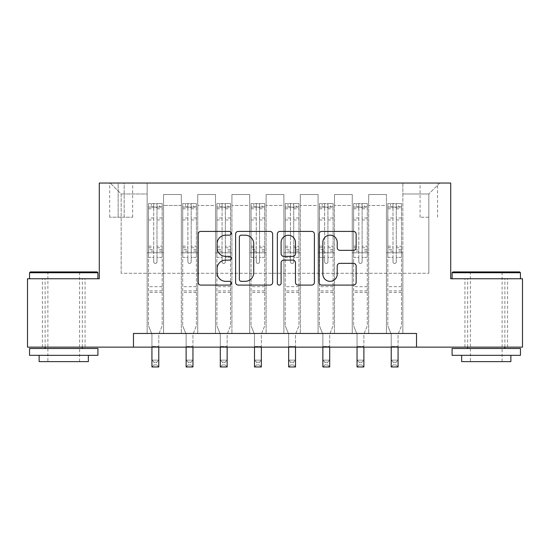 <?xml version="1.0" encoding="UTF-8"?>
<svg xmlns="http://www.w3.org/2000/svg" width="550" height="550" viewBox="0 0 550 550"><rect width="100%" height="100%" fill="white"/><g stroke="black" fill="none" stroke-linecap="round" stroke-linejoin="round"><path stroke-width="0.41" stroke-dasharray="2.75 2.06" d="M231.248 233.282A1.877 1.877 0 0 0 229.364 231.406L200.846 231.406A2.681 2.681 0 0 0 198.158 234.087L198.158 282.411A2.681 2.681 0 0 0 200.846 285.093L229.364 285.093A1.877 1.877 0 0 0 231.248 283.216A1.877 1.877 0 0 0 229.364 281.332L225.672 281.332A8.587 8.587 0 0 1 217.085 272.745L217.085 268.716A8.587 8.587 0 0 1 225.672 260.129L229.364 260.129A1.877 1.877 0 0 0 231.248 258.252A1.877 1.877 0 0 0 229.364 256.369L225.672 256.369A8.587 8.587 0 0 1 217.085 247.782L217.085 243.753A8.587 8.587 0 0 1 225.672 235.166L229.364 235.166A1.877 1.877 0 0 0 231.248 233.282M486.262 278.761L520.451 278.761L486.262 278.761M486.262 347.132L507.595 347.132L486.262 347.132M63.738 278.761L29.549 278.761L63.738 278.761M63.738 347.132L42.405 347.132L63.738 347.132M428.835 183.04L420.083 183.04L428.835 183.04M428.835 217.229L420.083 217.229L428.835 217.229M133.471 347.132L133.471 333.458L133.471 347.132L133.471 333.458L416.529 333.458L133.471 333.458L416.529 333.458L416.529 347.132L27.5 347.132L27.5 278.761L99.289 278.761L99.289 183.04L450.711 183.04L450.711 278.761L522.5 278.761L522.5 347.132L416.529 347.132L416.529 333.458L416.529 347.132M147.146 333.458L163.556 333.458L147.146 333.458L163.556 333.458L147.146 333.458L147.146 183.04L110.227 183.04L439.773 183.04L402.854 183.04L402.854 333.458L386.444 333.458L402.854 333.458L386.444 333.458L402.854 333.458L402.854 183.04L402.854 252.78L402.854 193.978L428.835 193.978L402.854 193.978L402.854 183.04L147.146 183.04L147.146 252.78L163.556 252.78L163.556 205.466L163.556 333.458L163.556 194.528L163.556 333.458L163.556 252.78L147.146 252.78L147.146 193.978L121.165 193.978L147.146 193.978L147.146 183.04L147.146 333.458M181.335 333.458L197.739 333.458L181.335 333.458L197.739 333.458L181.335 333.458L181.335 194.528L163.556 194.528L181.335 194.528L181.335 333.458L181.335 252.78L197.739 252.78L197.739 205.466L197.739 333.458L197.739 194.528L197.739 333.458L197.739 252.78L181.335 252.78L181.335 205.466L181.335 333.458M215.518 333.458L231.928 333.458L215.518 333.458L231.928 333.458L215.518 333.458L215.518 194.528L197.739 194.528L197.739 205.466L197.739 194.528L215.518 194.528L215.518 333.458L215.518 252.78L231.928 252.78L231.928 205.466L231.928 333.458L231.928 194.528L231.928 333.458L231.928 252.78L215.518 252.78L215.518 205.466L215.518 252.78L231.928 252.78L215.518 252.78L215.518 333.458M249.7 333.458L266.111 333.458L249.7 333.458L266.111 333.458L249.7 333.458L249.7 194.528L231.928 194.528L231.928 205.466L231.928 194.528L249.7 194.528L249.7 333.458L249.7 252.78L266.111 252.78L266.111 205.466L266.111 333.458L266.111 194.528L266.111 333.458L266.111 252.78L249.7 252.78L249.7 205.466L249.7 252.78L266.111 252.78L249.7 252.78L249.7 333.458M283.889 333.458L300.3 333.458L283.889 333.458L300.3 333.458L283.889 333.458L283.889 194.528L266.111 194.528L266.111 205.466L266.111 194.528L283.889 194.528L283.889 333.458L283.889 252.78L300.3 252.78L300.3 205.466L300.3 333.458L300.3 194.528L300.3 333.458L300.3 252.78L283.889 252.78L283.889 205.466L283.889 252.78L300.3 252.78L283.889 252.78L283.889 333.458M318.072 333.458L334.482 333.458L318.072 333.458L334.482 333.458L318.072 333.458L318.072 194.528L300.3 194.528L300.3 205.466L300.3 194.528L318.072 194.528L318.072 333.458L318.072 252.78L334.482 252.78L334.482 205.466L334.482 333.458L334.482 194.528L334.482 333.458L334.482 252.78L318.072 252.78L318.072 205.466L318.072 252.78L334.482 252.78L318.072 252.78L318.072 333.458M352.261 333.458L368.665 333.458L352.261 333.458L368.665 333.458L352.261 333.458L352.261 194.528L334.482 194.528L334.482 205.466L334.482 194.528L352.261 194.528L352.261 333.458L352.261 252.78L368.665 252.78L368.665 205.466L368.665 333.458L368.665 194.528L368.665 333.458L368.665 252.78L352.261 252.78L352.261 205.466L352.261 252.78L368.665 252.78L352.261 252.78L352.261 333.458M118.161 183.04L109.684 183.04L118.161 183.04L118.161 217.229L109.684 217.229L124.176 217.229L118.161 217.229L118.161 183.04M124.176 183.04L132.653 183.04L124.176 183.04L124.176 217.229L132.653 217.229L124.176 217.229L124.176 183.04M121.165 273.288L121.165 193.978L110.227 183.04L121.165 193.978L121.165 273.288L428.835 273.288L121.165 273.288M428.835 273.288L428.835 193.978L428.835 273.288M386.444 252.78L402.854 252.78L402.854 333.458L402.854 252.78L386.444 252.78L386.444 205.466L386.444 252.78L402.854 252.78L386.444 252.78L386.444 333.458L386.444 194.528L368.665 194.528L368.665 205.466L368.665 194.528L386.444 194.528L386.444 333.458L386.444 252.78M147.146 252.78L163.556 252.78L147.146 252.78M181.335 194.528L163.556 194.528L181.335 194.528L181.335 205.466L181.335 194.528M181.335 252.78L197.739 252.78L181.335 252.78M215.518 205.466L215.518 194.528L215.518 205.466L197.739 205.466L215.518 205.466M249.7 205.466L249.7 194.528L249.7 205.466L231.928 205.466L249.7 205.466M283.889 205.466L283.889 194.528L283.889 205.466L266.111 205.466L283.889 205.466M318.072 205.466L318.072 194.528L318.072 205.466L300.3 205.466L318.072 205.466M352.261 205.466L352.261 194.528L352.261 205.466L334.482 205.466L352.261 205.466M386.444 205.466L386.444 194.528L386.444 205.466L368.665 205.466L386.444 205.466M215.518 194.528L197.739 194.528L215.518 194.528M249.7 194.528L231.928 194.528L249.7 194.528M283.889 194.528L266.111 194.528L283.889 194.528M318.072 194.528L300.3 194.528L318.072 194.528M352.261 194.528L334.482 194.528L352.261 194.528M386.444 194.528L368.665 194.528L386.444 194.528M439.773 183.04L428.835 193.978L439.773 183.04M272.649 282.411L272.649 234.087A2.681 2.681 0 0 0 269.968 231.406L238.288 231.406A2.681 2.681 0 0 0 235.606 234.087L235.606 282.411A2.681 2.681 0 0 0 238.288 285.093L269.968 285.093A2.681 2.681 0 0 0 272.649 282.411M241.244 235.166A1.877 1.877 0 0 0 239.367 237.043L239.367 279.455A1.877 1.877 0 0 0 241.244 281.332L245.135 281.332A8.587 8.587 0 0 0 253.729 272.745L253.729 243.753A8.587 8.587 0 0 0 245.135 235.166L241.244 235.166M280.032 231.406L311.712 231.406A2.681 2.681 0 0 1 314.394 234.087L314.394 282.411A2.681 2.681 0 0 1 311.712 285.093L298.155 285.093A2.681 2.681 0 0 1 295.467 282.411L295.467 262.811A2.681 2.681 0 0 0 292.786 260.129L283.793 260.129A2.681 2.681 0 0 0 281.105 262.811L281.105 283.216A1.877 1.877 0 0 1 279.228 285.093A1.877 1.877 0 0 1 277.351 283.216L277.351 234.087A2.681 2.681 0 0 1 280.032 231.406M295.467 242.481A7.177 7.177 0 0 0 288.289 235.297A7.177 7.177 0 0 0 281.105 242.481L281.105 253.688A2.681 2.681 0 0 0 283.793 256.369L292.786 256.369A2.681 2.681 0 0 0 295.467 253.688L295.467 242.481M339.893 250.333L353.451 250.333A2.681 2.681 0 0 0 356.139 247.644L356.139 234.087A2.681 2.681 0 0 0 353.451 231.406L321.778 231.406A2.681 2.681 0 0 0 319.089 234.087L319.089 282.411A2.681 2.681 0 0 0 321.778 285.093L353.451 285.093A2.681 2.681 0 0 0 356.139 282.411L356.139 266.035A2.681 2.681 0 0 0 353.451 263.347L339.893 263.347A2.681 2.681 0 0 0 337.212 266.035L337.212 274.154A7.177 7.177 0 0 1 330.028 281.332A7.177 7.177 0 0 1 322.85 274.154L322.85 242.344A7.177 7.177 0 0 1 330.028 235.166A7.177 7.177 0 0 1 337.212 242.344L337.212 247.644A2.681 2.681 0 0 0 339.893 250.333M153.711 261.807A1.643 1.643 0 0 0 155.354 263.443A1.643 1.643 0 0 1 153.711 261.807L153.711 257.373L153.711 261.807M162.119 203.555L159.452 203.555L159.452 207.109L162.188 207.109L162.188 203.555L148.514 203.555L148.514 325.799L148.514 257.373L153.711 257.373L153.711 249.631L148.514 249.631M148.514 203.555L148.514 257.373L153.711 257.373L153.711 207.824C154.804 206.876 155.897 206.876 156.991 207.824L156.991 246.201L162.188 246.201L162.188 325.799L158.771 334.262L158.771 346.445L158.771 334.262L162.188 325.799L162.188 257.373L156.991 257.373L156.991 261.807A1.643 1.643 0 0 1 155.354 263.443A1.643 1.643 0 0 0 156.991 261.807L156.991 246.201M162.188 207.109L162.188 246.201M162.188 203.555L162.188 257.373L156.991 257.373L156.991 203.892L153.711 203.892L153.711 249.631M159.452 203.555L148.583 203.555M159.452 207.109L151.25 207.109L151.25 203.555M148.514 207.109L162.119 207.109M148.583 207.109L151.25 207.109M151.931 334.262L151.931 346.445L151.931 334.262L148.514 325.799L151.931 334.262M162.188 292.435L148.514 292.435M151.931 347.132L151.931 360.119L158.771 360.119L151.931 360.119L151.931 366.96L158.771 366.96L158.771 360.119L156.722 362.175L156.722 364.904L153.986 364.904L153.986 362.175L156.722 362.175M158.771 347.132L158.771 360.119M158.771 366.96L156.722 364.904M153.986 364.904L151.931 366.96M153.986 362.175L151.931 360.119M153.711 207.824L153.711 203.892M156.991 207.824L156.991 203.892M187.894 261.807A1.643 1.643 0 0 0 189.537 263.443A1.643 1.643 0 0 1 187.894 261.807L187.894 257.373L187.894 261.807M196.309 203.555L193.641 203.555L193.641 207.109L196.377 207.109L196.377 203.555L182.703 203.555L182.703 325.799L182.703 257.373L187.894 257.373L187.894 249.631L182.703 249.631M182.703 203.555L182.703 257.373L187.894 257.373L187.894 207.824C188.987 206.876 190.08 206.876 191.18 207.824L191.18 246.201L196.377 246.201L196.377 325.799L192.954 334.262L192.954 346.445L192.954 334.262L196.377 325.799L196.377 257.373L191.18 257.373L191.18 261.807A1.643 1.643 0 0 1 189.537 263.443A1.643 1.643 0 0 0 191.18 261.807L191.18 246.201M196.377 207.109L196.377 246.201M196.377 203.555L196.377 257.373L191.18 257.373L191.18 203.892L187.894 203.892L187.894 249.631M193.641 203.555L182.772 203.555M193.641 207.109L185.433 207.109L185.433 203.555M182.703 207.109L196.309 207.109M182.772 207.109L185.433 207.109M186.12 334.262L186.12 346.445L186.12 334.262L182.703 325.799L186.12 334.262M196.377 292.435L182.703 292.435M186.12 347.132L186.12 360.119L192.954 360.119L186.12 360.119L186.12 366.96L192.954 366.96L192.954 360.119L190.905 362.175L190.905 364.904L188.169 364.904L188.169 362.175L190.905 362.175M192.954 347.132L192.954 360.119M192.954 366.96L190.905 364.904M188.169 364.904L186.12 366.96M188.169 362.175L186.12 360.119M187.894 207.824L187.894 203.892M191.18 207.824L191.18 203.892M222.083 261.807A1.643 1.643 0 0 0 223.719 263.443A1.643 1.643 0 0 1 222.083 261.807L222.083 257.373L222.083 261.807M230.491 203.555L227.824 203.555L227.824 207.109L230.56 207.109L230.56 203.555L216.886 203.555L216.886 325.799L216.886 257.373L222.083 257.373L222.083 249.631L216.886 249.631M216.886 203.555L216.886 257.373L222.083 257.373L222.083 207.824C223.169 206.876 224.269 206.876 225.363 207.824L225.363 246.201L230.56 246.201L230.56 325.799L227.143 334.262L227.143 346.445L227.143 334.262L230.56 325.799L230.56 257.373L225.363 257.373L225.363 261.807A1.643 1.643 0 0 1 223.719 263.443A1.643 1.643 0 0 0 225.363 261.807L225.363 246.201M230.56 207.109L230.56 246.201M230.56 203.555L230.56 257.373L225.363 257.373L225.363 203.892L222.083 203.892L222.083 249.631M227.824 203.555L216.954 203.555M227.824 207.109L219.622 207.109L219.622 203.555M216.886 207.109L230.491 207.109M216.954 207.109L219.622 207.109M220.303 334.262L220.303 346.445L220.303 334.262L216.886 325.799L220.303 334.262M230.56 292.435L216.886 292.435M220.303 347.132L220.303 360.119L227.143 360.119L220.303 360.119L220.303 366.96L227.143 366.96L227.143 360.119L225.087 362.175L225.087 364.904L222.358 364.904L222.358 362.175L225.087 362.175M227.143 347.132L227.143 360.119M227.143 366.96L225.087 364.904M222.358 364.904L220.303 366.96M222.358 362.175L220.303 360.119M222.083 207.824L222.083 203.892M225.363 207.824L225.363 203.892M256.266 261.807A1.643 1.643 0 0 0 257.909 263.443A1.643 1.643 0 0 1 256.266 261.807L256.266 257.373L256.266 261.807M264.674 203.555L262.006 203.555L262.006 207.109L264.743 207.109L264.743 203.555L251.068 203.555L251.068 325.799L251.068 257.373L256.266 257.373L256.266 249.631L251.068 249.631M251.068 203.555L251.068 257.373L256.266 257.373L256.266 207.824C257.359 206.876 258.452 206.876 259.545 207.824L259.545 246.201L264.743 246.201L264.743 325.799L261.326 334.262L261.326 346.445L261.326 334.262L264.743 325.799L264.743 257.373L259.545 257.373L259.545 261.807A1.643 1.643 0 0 1 257.909 263.443A1.643 1.643 0 0 0 259.545 261.807L259.545 246.201M264.743 207.109L264.743 246.201M264.743 203.555L264.743 257.373L259.545 257.373L259.545 203.892L256.266 203.892L256.266 249.631M262.006 203.555L251.137 203.555M262.006 207.109L253.804 207.109L253.804 203.555M251.068 207.109L264.674 207.109M251.137 207.109L253.804 207.109M254.492 334.262L254.492 346.445L254.492 334.262L251.068 325.799L254.492 334.262M264.743 292.435L251.068 292.435M254.492 347.132L254.492 360.119L261.326 360.119L254.492 360.119L254.492 366.96L261.326 366.96L261.326 360.119L259.277 362.175L259.277 364.904L256.541 364.904L256.541 362.175L259.277 362.175M261.326 347.132L261.326 360.119M261.326 366.96L259.277 364.904M256.541 364.904L254.492 366.96M256.541 362.175L254.492 360.119M256.266 207.824L256.266 203.892M259.545 207.824L259.545 203.892M290.455 261.807A1.643 1.643 0 0 0 292.091 263.443A1.643 1.643 0 0 1 290.455 261.807L290.455 257.373L290.455 261.807M298.863 203.555L296.196 203.555L296.196 207.109L298.932 207.109L298.932 203.555L285.257 203.555L285.257 325.799L285.257 257.373L290.455 257.373L290.455 249.631L285.257 249.631M285.257 203.555L285.257 257.373L290.455 257.373L290.455 207.824C291.541 206.876 292.634 206.876 293.734 207.824L293.734 246.201L298.932 246.201L298.932 325.799L295.508 334.262L295.508 346.445L295.508 334.262L298.932 325.799L298.932 257.373L293.734 257.373L293.734 261.807A1.643 1.643 0 0 1 292.091 263.443A1.643 1.643 0 0 0 293.734 261.807L293.734 246.201M298.932 207.109L298.932 246.201M298.932 203.555L298.932 257.373L293.734 257.373L293.734 203.892L290.455 203.892L290.455 249.631M296.196 203.555L285.326 203.555M296.196 207.109L287.994 207.109L287.994 203.555M285.257 207.109L298.863 207.109M285.326 207.109L287.994 207.109M288.674 334.262L288.674 346.445L288.674 334.262L285.257 325.799L288.674 334.262M298.932 292.435L285.257 292.435M288.674 347.132L288.674 360.119L295.508 360.119L288.674 360.119L288.674 366.96L295.508 366.96L295.508 360.119L293.459 362.175L293.459 364.904L290.723 364.904L290.723 362.175L293.459 362.175M295.508 347.132L295.508 360.119M295.508 366.96L293.459 364.904M290.723 364.904L288.674 366.96M290.723 362.175L288.674 360.119M290.455 207.824L290.455 203.892M293.734 207.824L293.734 203.892M97.103 271.92L30.374 271.92M29.549 272.745L97.921 272.745M29.549 355.334L97.921 355.334M29.549 348.501L97.921 348.501M39.126 361.625L88.351 361.625M63.738 272.745L47.877 272.745L63.738 272.745M519.626 271.92L452.897 271.92M452.079 272.745L520.451 272.745M452.079 355.334L520.451 355.334M452.079 348.501L520.451 348.501M461.649 361.625L510.874 361.625M486.262 272.745L470.401 272.745L486.262 272.745M324.637 261.807A1.643 1.643 0 0 0 326.281 263.443A1.643 1.643 0 0 1 324.637 261.807L324.637 257.373L324.637 261.807M333.046 203.555L330.378 203.555L330.378 207.109L333.114 207.109L333.114 203.555L319.44 203.555L319.44 325.799L319.44 257.373L324.637 257.373L324.637 249.631L319.44 249.631M319.44 203.555L319.44 257.373L324.637 257.373L324.637 207.824C325.731 206.876 326.824 206.876 327.917 207.824L327.917 246.201L333.114 246.201L333.114 325.799L329.697 334.262L329.697 346.445L329.697 334.262L333.114 325.799L333.114 257.373L327.917 257.373L327.917 261.807A1.643 1.643 0 0 1 326.281 263.443A1.643 1.643 0 0 0 327.917 261.807L327.917 246.201M333.114 207.109L333.114 246.201M333.114 203.555L333.114 257.373L327.917 257.373L327.917 203.892L324.637 203.892L324.637 249.631M330.378 203.555L319.509 203.555M330.378 207.109L322.176 207.109L322.176 203.555M319.44 207.109L333.046 207.109M319.509 207.109L322.176 207.109M322.857 334.262L322.857 346.445L322.857 334.262L319.44 325.799L322.857 334.262M333.114 292.435L319.44 292.435M322.857 347.132L322.857 360.119L329.697 360.119L322.857 360.119L322.857 366.96L329.697 366.96L329.697 360.119L327.642 362.175L327.642 364.904L324.913 364.904L324.913 362.175L327.642 362.175M329.697 347.132L329.697 360.119M329.697 366.96L327.642 364.904M324.913 364.904L322.857 366.96M324.913 362.175L322.857 360.119M324.637 207.824L324.637 203.892M327.917 207.824L327.917 203.892M358.82 261.807A1.643 1.643 0 0 0 360.463 263.443A1.643 1.643 0 0 1 358.82 261.807L358.82 257.373L358.82 261.807M367.228 203.555L364.567 203.555L364.567 207.109L367.297 207.109L367.297 203.555L353.623 203.555L353.623 325.799L353.623 257.373L358.82 257.373L358.82 249.631L353.623 249.631M353.623 203.555L353.623 257.373L358.82 257.373L358.82 207.824C359.913 206.876 361.006 206.876 362.106 207.824L362.106 246.201L367.297 246.201L367.297 325.799L363.88 334.262L363.88 346.445L363.88 334.262L367.297 325.799L367.297 257.373L362.106 257.373L362.106 261.807A1.643 1.643 0 0 1 360.463 263.443A1.643 1.643 0 0 0 362.106 261.807L362.106 246.201M367.297 207.109L367.297 246.201M367.297 203.555L367.297 257.373L362.106 257.373L362.106 203.892L358.82 203.892L358.82 249.631M364.567 203.555L353.691 203.555M364.567 207.109L356.359 207.109L356.359 203.555M353.623 207.109L367.228 207.109M353.691 207.109L356.359 207.109M357.046 334.262L357.046 346.445L357.046 334.262L353.623 325.799L357.046 334.262M367.297 292.435L353.623 292.435M357.046 347.132L357.046 360.119L363.88 360.119L357.046 360.119L357.046 366.96L363.88 366.96L363.88 360.119L361.831 362.175L361.831 364.904L359.095 364.904L359.095 362.175L361.831 362.175M363.88 347.132L363.88 360.119M363.88 366.96L361.831 364.904M359.095 364.904L357.046 366.96M359.095 362.175L357.046 360.119M358.82 207.824L358.82 203.892M362.106 207.824L362.106 203.892M393.009 261.807A1.643 1.643 0 0 0 394.646 263.443A1.643 1.643 0 0 1 393.009 261.807L393.009 257.373L393.009 261.807M401.418 203.555L398.75 203.555L398.75 207.109L401.486 207.109L401.486 203.555L387.812 203.555L387.812 325.799L387.812 257.373L393.009 257.373L393.009 249.631L387.812 249.631M387.812 203.555L387.812 257.373L393.009 257.373L393.009 207.824C394.096 206.876 395.189 206.876 396.289 207.824L396.289 246.201L401.486 246.201L401.486 325.799L398.069 334.262L398.069 346.445L398.069 334.262L401.486 325.799L401.486 257.373L396.289 257.373L396.289 261.807A1.643 1.643 0 0 1 394.646 263.443A1.643 1.643 0 0 0 396.289 261.807L396.289 246.201M401.486 207.109L401.486 246.201M401.486 203.555L401.486 257.373L396.289 257.373L396.289 203.892L393.009 203.892L393.009 249.631M398.75 203.555L387.881 203.555M398.75 207.109L390.548 207.109L390.548 203.555M387.812 207.109L401.418 207.109M387.881 207.109L390.548 207.109M391.229 334.262L391.229 346.445L391.229 334.262L387.812 325.799L391.229 334.262M401.486 292.435L387.812 292.435M391.229 347.132L391.229 360.119L398.069 360.119L391.229 360.119L391.229 366.96L398.069 366.96L398.069 360.119L396.014 362.175L396.014 364.904L393.277 364.904L393.277 362.175L396.014 362.175M398.069 347.132L398.069 360.119M398.069 366.96L396.014 364.904M393.277 364.904L391.229 366.96M393.277 362.175L391.229 360.119M393.009 207.824L393.009 203.892M396.289 207.824L396.289 203.892M181.335 205.466L163.556 205.466L181.335 205.466M153.711 217.999L148.514 217.999M148.514 219.952L153.711 219.952M148.514 246.201L153.711 246.201M162.188 286.694L148.514 286.694M151.931 346.445L158.771 346.445L151.931 346.445M153.711 251.178L148.514 251.178M162.188 251.178L156.991 251.178M148.514 247.754L153.711 247.754M156.991 247.754L162.188 247.754M162.188 249.631L156.991 249.631M162.188 217.999L156.991 217.999M156.991 219.952L162.188 219.952M153.711 206.827L148.514 206.827M148.514 208.773L153.711 208.773M162.188 206.827L156.991 206.827M156.991 208.773L162.188 208.773M162.188 290.895L148.514 290.895M187.894 217.999L182.703 217.999M182.703 219.952L187.894 219.952M182.703 246.201L187.894 246.201M196.377 286.694L182.703 286.694M186.12 346.445L192.954 346.445L186.12 346.445M187.894 251.178L182.703 251.178M196.377 251.178L191.18 251.178M182.703 247.754L187.894 247.754M191.18 247.754L196.377 247.754M196.377 249.631L191.18 249.631M196.377 217.999L191.18 217.999M191.18 219.952L196.377 219.952M187.894 206.827L182.703 206.827M182.703 208.773L187.894 208.773M196.377 206.827L191.18 206.827M191.18 208.773L196.377 208.773M196.377 290.895L182.703 290.895M222.083 217.999L216.886 217.999M216.886 219.952L222.083 219.952M216.886 246.201L222.083 246.201M230.56 286.694L216.886 286.694M220.303 346.445L227.143 346.445L220.303 346.445M222.083 251.178L216.886 251.178M230.56 251.178L225.363 251.178M216.886 247.754L222.083 247.754M225.363 247.754L230.56 247.754M230.56 249.631L225.363 249.631M230.56 217.999L225.363 217.999M225.363 219.952L230.56 219.952M222.083 206.827L216.886 206.827M216.886 208.773L222.083 208.773M230.56 206.827L225.363 206.827M225.363 208.773L230.56 208.773M230.56 290.895L216.886 290.895M256.266 217.999L251.068 217.999M251.068 219.952L256.266 219.952M251.068 246.201L256.266 246.201M264.743 286.694L251.068 286.694M254.492 346.445L261.326 346.445L254.492 346.445M256.266 251.178L251.068 251.178M264.743 251.178L259.545 251.178M251.068 247.754L256.266 247.754M259.545 247.754L264.743 247.754M264.743 249.631L259.545 249.631M264.743 217.999L259.545 217.999M259.545 219.952L264.743 219.952M256.266 206.827L251.068 206.827M251.068 208.773L256.266 208.773M264.743 206.827L259.545 206.827M259.545 208.773L264.743 208.773M264.743 290.895L251.068 290.895M290.455 217.999L285.257 217.999M285.257 219.952L290.455 219.952M285.257 246.201L290.455 246.201M298.932 286.694L285.257 286.694M288.674 346.445L295.508 346.445L288.674 346.445M290.455 251.178L285.257 251.178M298.932 251.178L293.734 251.178M285.257 247.754L290.455 247.754M293.734 247.754L298.932 247.754M298.932 249.631L293.734 249.631M298.932 217.999L293.734 217.999M293.734 219.952L298.932 219.952M290.455 206.827L285.257 206.827M285.257 208.773L290.455 208.773M298.932 206.827L293.734 206.827M293.734 208.773L298.932 208.773M298.932 290.895L285.257 290.895M324.637 217.999L319.44 217.999M319.44 219.952L324.637 219.952M319.44 246.201L324.637 246.201M333.114 286.694L319.44 286.694M322.857 346.445L329.697 346.445L322.857 346.445M324.637 251.178L319.44 251.178M333.114 251.178L327.917 251.178M319.44 247.754L324.637 247.754M327.917 247.754L333.114 247.754M333.114 249.631L327.917 249.631M333.114 217.999L327.917 217.999M327.917 219.952L333.114 219.952M324.637 206.827L319.44 206.827M319.44 208.773L324.637 208.773M333.114 206.827L327.917 206.827M327.917 208.773L333.114 208.773M333.114 290.895L319.44 290.895M358.82 217.999L353.623 217.999M353.623 219.952L358.82 219.952M353.623 246.201L358.82 246.201M367.297 286.694L353.623 286.694M357.046 346.445L363.88 346.445L357.046 346.445M358.82 251.178L353.623 251.178M367.297 251.178L362.106 251.178M353.623 247.754L358.82 247.754M362.106 247.754L367.297 247.754M367.297 249.631L362.106 249.631M367.297 217.999L362.106 217.999M362.106 219.952L367.297 219.952M358.82 206.827L353.623 206.827M353.623 208.773L358.82 208.773M367.297 206.827L362.106 206.827M362.106 208.773L367.297 208.773M367.297 290.895L353.623 290.895M393.009 217.999L387.812 217.999M387.812 219.952L393.009 219.952M387.812 246.201L393.009 246.201M401.486 286.694L387.812 286.694M391.229 346.445L398.069 346.445L391.229 346.445M393.009 251.178L387.812 251.178M401.486 251.178L396.289 251.178M387.812 247.754L393.009 247.754M396.289 247.754L401.486 247.754M401.486 249.631L396.289 249.631M401.486 217.999L396.289 217.999M396.289 219.952L401.486 219.952M393.009 206.827L387.812 206.827M387.812 208.773L393.009 208.773M401.486 206.827L396.289 206.827M396.289 208.773L401.486 208.773M401.486 290.895L387.812 290.895M464.936 347.132L464.936 278.761M42.405 347.132L42.405 278.761M420.083 217.229L420.083 183.04M109.684 217.229L109.684 183.04M132.653 217.229L132.653 183.04M437.587 217.229L437.587 183.04M85.064 347.132L85.064 278.761M507.595 347.132L507.595 278.761M79.599 361.625L79.599 272.745L80.417 271.92M45.141 347.132L45.141 278.761M82.335 347.132L82.335 278.761M47.052 271.92L47.877 272.745L47.877 361.625M502.123 361.625L502.123 272.745L502.947 271.92M467.665 347.132L467.665 278.761M504.859 347.132L504.859 278.761M469.583 271.92L470.401 272.745L470.401 361.625"/><path stroke-width="0.82" d="M231.248 233.282A1.877 1.877 0 0 0 229.364 231.406L200.846 231.406A2.681 2.681 0 0 0 198.158 234.087L198.158 282.411A2.681 2.681 0 0 0 200.846 285.093L229.364 285.093A1.877 1.877 0 0 0 231.248 283.216A1.877 1.877 0 0 0 229.364 281.332L225.672 281.332A8.587 8.587 0 0 1 217.085 272.745L217.085 268.716A8.587 8.587 0 0 1 225.672 260.129L229.364 260.129A1.877 1.877 0 0 0 231.248 258.252A1.877 1.877 0 0 0 229.364 256.369L225.672 256.369A8.587 8.587 0 0 1 217.085 247.782L217.085 243.753A8.587 8.587 0 0 1 225.672 235.166L229.364 235.166A1.877 1.877 0 0 0 231.248 233.282M353.451 250.333A2.681 2.681 0 0 0 356.139 247.644L356.139 234.087A2.681 2.681 0 0 0 353.451 231.406L321.778 231.406A2.681 2.681 0 0 0 319.089 234.087L319.089 282.411A2.681 2.681 0 0 0 321.778 285.093L353.451 285.093A2.681 2.681 0 0 0 356.139 282.411L356.139 266.035A2.681 2.681 0 0 0 353.451 263.347L339.893 263.347A2.681 2.681 0 0 0 337.212 266.035L337.212 274.154A7.177 7.177 0 0 1 330.028 281.332A7.177 7.177 0 0 1 322.85 274.154L322.85 242.344A7.177 7.177 0 0 1 330.028 235.166A7.177 7.177 0 0 1 337.212 242.344L337.212 247.644A2.681 2.681 0 0 0 339.893 250.333L353.451 250.333M133.471 347.132L27.5 347.132L27.5 278.761L99.289 278.761L99.289 183.04L450.711 183.04L450.711 278.761L522.5 278.761L522.5 347.132L416.529 347.132L416.529 333.458L133.471 333.458L133.471 347.132L416.529 347.132M272.649 234.087A2.681 2.681 0 0 0 269.968 231.406L238.288 231.406A2.681 2.681 0 0 0 235.606 234.087L235.606 282.411A2.681 2.681 0 0 0 238.288 285.093L269.968 285.093A2.681 2.681 0 0 0 272.649 282.411L272.649 234.087M280.032 231.406L311.712 231.406A2.681 2.681 0 0 1 314.394 234.087L314.394 282.411A2.681 2.681 0 0 1 311.712 285.093L298.155 285.093A2.681 2.681 0 0 1 295.467 282.411L295.467 262.811A2.681 2.681 0 0 0 292.786 260.129L283.793 260.129A2.681 2.681 0 0 0 281.105 262.811L281.105 283.216A1.877 1.877 0 0 1 279.228 285.093A1.877 1.877 0 0 1 277.351 283.216L277.351 234.087A2.681 2.681 0 0 1 280.032 231.406M241.244 235.166A1.877 1.877 0 0 0 239.367 237.043L239.367 279.455A1.877 1.877 0 0 0 241.244 281.332L245.135 281.332A8.587 8.587 0 0 0 253.729 272.745L253.729 243.753A8.587 8.587 0 0 0 245.135 235.166L241.244 235.166M295.467 242.481A7.177 7.177 0 0 0 288.289 235.297A7.177 7.177 0 0 0 281.105 242.481L281.105 253.688A2.681 2.681 0 0 0 283.793 256.369L292.786 256.369A2.681 2.681 0 0 0 295.467 253.688L295.467 242.481M151.931 347.132L151.931 366.96L158.771 366.96L158.771 347.132M186.12 347.132L186.12 366.96L192.954 366.96L192.954 347.132M220.303 347.132L220.303 366.96L227.143 366.96L227.143 347.132M254.492 347.132L254.492 366.96L261.326 366.96L261.326 347.132M288.674 347.132L288.674 366.96L295.508 366.96L295.508 347.132M30.374 271.92L97.103 271.92L97.921 272.745L29.549 272.745L30.374 271.92M63.738 355.334L29.549 355.334L29.549 348.501L97.921 348.501L97.921 355.334L63.738 355.334M88.351 355.334L88.351 361.625L39.126 361.625L39.126 355.334M452.897 271.92L519.626 271.92L520.451 272.745L452.079 272.745L452.897 271.92M486.262 355.334L452.079 355.334L452.079 348.501L520.451 348.501L520.451 355.334L486.262 355.334M510.874 355.334L510.874 361.625L461.649 361.625L461.649 355.334M322.857 347.132L322.857 366.96L329.697 366.96L329.697 347.132M357.046 347.132L357.046 366.96L363.88 366.96L363.88 347.132M391.229 347.132L391.229 366.96L398.069 366.96L398.069 347.132M29.549 278.761L29.549 272.745M45.141 348.501L45.141 347.132M82.335 348.501L82.335 347.132M97.921 278.761L97.921 272.745M452.079 278.761L452.079 272.745M467.665 348.501L467.665 347.132M504.859 348.501L504.859 347.132M520.451 278.761L520.451 272.745"/></g></svg>
